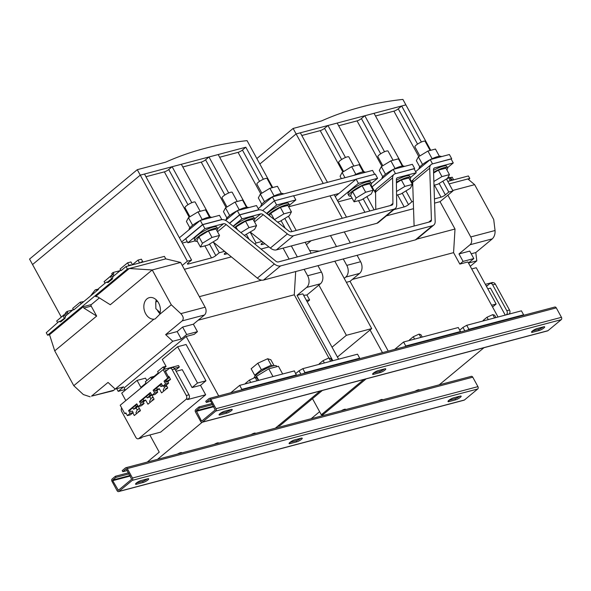 <?xml version="1.0" encoding="UTF-8"?>
<svg xmlns="http://www.w3.org/2000/svg" width="591" height="591" viewBox="0 0 591 591"><rect width="100%" height="100%" fill="white"/><g stroke="black" fill="none" stroke-linecap="round" stroke-linejoin="round"><path stroke-width="0.89" d="M289.908 442.415A3.775 0.827 151.3 0 0 289.088 443.568A3.775 0.827 151.3 0 0 290.181 443.597L296.712 441.869A3.775 0.827 151.3 0 0 300.472 440.066A3.775 0.827 151.3 0 0 302.237 438.219A3.775 0.827 151.3 0 0 301.144 438.19L294.613 439.918A3.775 0.827 151.3 0 0 289.908 442.415L296.113 440.775L296.712 441.869M373.423 373.106A3.775 0.827 151.3 0 0 372.603 374.258A3.775 0.827 151.3 0 0 373.704 374.288L380.227 372.559A3.775 0.827 151.3 0 0 383.987 370.756A3.775 0.827 151.3 0 0 385.753 368.91A3.775 0.827 151.3 0 0 384.66 368.88L378.129 370.609A3.775 0.827 151.3 0 0 373.423 373.106L379.629 371.466L380.227 372.559M219.882 413.722A3.775 0.827 151.3 0 0 219.062 414.882A3.775 0.827 151.3 0 0 220.162 414.904L226.685 413.175A3.775 0.827 151.3 0 0 230.453 411.373A3.775 0.827 151.3 0 0 232.219 409.526A3.775 0.827 151.3 0 0 231.118 409.497L224.595 411.225A3.775 0.827 151.3 0 0 219.882 413.722L226.087 412.082L226.685 413.175M136.366 483.032A3.775 0.827 151.3 0 0 135.546 484.192A3.775 0.827 151.3 0 0 136.647 484.214L143.17 482.485A3.775 0.827 151.3 0 0 146.93 480.682A3.775 0.827 151.3 0 0 148.703 478.836A3.775 0.827 151.3 0 0 147.602 478.806L141.079 480.535A3.775 0.827 151.3 0 0 136.366 483.032L142.571 481.392L143.17 482.485M448.82 400.38A3.775 0.827 151.3 0 0 448 401.533A3.775 0.827 151.3 0 0 449.094 401.555L455.624 399.834A3.775 0.827 151.3 0 0 459.384 398.024A3.775 0.827 151.3 0 0 461.15 396.177A3.775 0.827 151.3 0 0 460.057 396.155L453.526 397.876A3.775 0.827 151.3 0 0 448.82 400.38L455.026 398.733L455.624 399.834M532.336 331.071A3.775 0.827 151.3 0 0 531.516 332.223A3.775 0.827 151.3 0 0 532.617 332.245L539.14 330.524A3.775 0.827 151.3 0 0 542.9 328.714A3.775 0.827 151.3 0 0 544.666 326.867A3.775 0.827 151.3 0 0 543.572 326.845L537.042 328.566A3.775 0.827 151.3 0 0 532.336 331.071L538.541 329.423L539.14 330.524M441.44 156.622A12.788 2.8 151.3 0 0 430.477 159.526M429.982 159.784A12.788 2.8 151.3 0 0 419.189 167.859A12.788 2.8 151.3 0 0 419.012 168.886M430.122 150.461L425.114 141.323A5.814 1.271 151.3 0 0 420.231 142.564A5.814 1.271 151.3 0 0 414.985 146.405A5.814 1.271 151.3 0 0 414.919 146.9L419.869 155.935M404.399 166.426A12.788 2.8 151.3 0 0 393.436 169.321M392.941 169.58A12.788 2.8 151.3 0 0 382.148 177.655A12.788 2.8 151.3 0 0 381.971 178.681M393.081 160.264L388.073 151.119A5.814 1.271 151.3 0 0 383.19 152.36A5.814 1.271 151.3 0 0 377.945 156.201A5.814 1.271 151.3 0 0 377.878 156.704L382.828 165.739M370.535 185.411A12.788 2.8 151.3 0 0 371.155 184.525A12.788 2.8 151.3 0 0 371.311 183.432L370.491 181.939A12.788 2.8 151.3 0 0 359.749 184.673A12.788 2.8 151.3 0 0 348.217 193.124A12.788 2.8 151.3 0 0 348.062 194.217L348.882 195.71A12.788 2.8 151.3 0 0 350.965 196.131M371.311 183.432A12.788 2.8 151.3 0 0 360.562 186.158A12.788 2.8 151.3 0 0 349.03 194.616A12.788 2.8 151.3 0 0 348.882 195.71M158.602 302.947A11.044 8.06 75.2 0 1 159.614 314.456L155.138 318.948L153.926 319.17A11.044 8.06 75.2 0 1 145.645 313.695A11.044 8.06 75.2 0 1 149.301 297.65A11.044 8.06 75.2 0 1 158.602 302.947M157.221 309.92A11.044 8.06 -104.8 0 0 157.546 310.548A11.044 8.06 -104.8 0 0 159.895 313.644M166.861 386.248L165.783 386.492A3.487 2.637 -119.4 0 0 165.236 386.706A3.487 2.637 -119.4 0 0 164.933 386.913A3.487 2.637 -119.4 0 0 164.342 387.689L163.205 390.119L163.84 391.013M165.421 389.705L165.82 388.848A1.514 1.145 60.6 0 1 166.44 388.331L167.305 388.139M165.236 386.706L166.544 385.967M150.129 395.379L147.299 397.913L149.619 396.783L150.927 398.63M149.767 395.985L148.238 397.241L149.553 396.642M136.491 406.697L133.662 409.231L135.982 408.1M136.129 407.302L134.608 408.558L135.915 407.96M153.224 397.566L152.146 397.809A3.487 2.637 -119.4 0 0 151.599 398.024A3.487 2.637 -119.4 0 0 151.303 398.223A3.487 2.637 -119.4 0 0 150.712 398.999L149.575 401.437L150.203 402.331M151.784 401.023L152.183 400.166A1.514 1.145 60.6 0 1 152.803 399.649L153.675 399.457M139.587 408.883L138.516 409.127A3.487 2.637 -119.4 0 0 137.962 409.334A3.487 2.637 -119.4 0 0 137.666 409.541A3.487 2.637 -119.4 0 0 137.075 410.317L135.937 412.754L136.573 413.648M138.146 412.333L138.545 411.484A1.514 1.145 60.6 0 1 139.173 410.967L140.037 410.767M137.962 409.334L139.277 408.595M267.11 213.824A12.788 2.8 -28.7 0 1 273.951 208.527A12.788 2.8 -28.7 0 1 288.733 203.57L289.546 205.062A12.788 2.8 -28.7 0 1 288.777 207.042M268.373 214.821A12.788 2.8 -28.7 0 1 274.771 210.019A12.788 2.8 -28.7 0 1 289.546 205.062M353.861 166.086L348.853 156.94A5.814 1.271 151.3 0 0 343.969 158.181A5.814 1.271 151.3 0 0 338.732 162.023A5.814 1.271 151.3 0 0 338.658 162.518L343.607 171.56M365.238 172.343L365.208 172.291A12.788 2.8 151.3 0 0 353.758 175.387M261.85 193.183L256.9 184.148A5.814 1.271 -28.7 0 1 260.38 180.824A5.814 1.271 -28.7 0 1 267.095 178.571L272.104 187.716M261.067 206.289L261.023 206.2A12.788 2.8 -28.7 0 1 268.669 198.879A12.788 2.8 -28.7 0 1 283.451 193.922L283.481 193.974M409.755 179.59A12.788 2.8 151.3 0 0 410.376 178.704A12.788 2.8 151.3 0 0 410.523 177.61L409.711 176.118A12.788 2.8 151.3 0 0 396.376 180.233M410.523 177.61A12.788 2.8 151.3 0 0 396.398 182.183M233.371 226.449A12.788 2.8 -28.7 0 1 239.089 222.305A12.788 2.8 -28.7 0 1 253.871 217.348L254.684 218.84A12.788 2.8 -28.7 0 1 253.916 220.82M234.671 227.513A12.788 2.8 -28.7 0 1 239.909 223.797A12.788 2.8 -28.7 0 1 254.684 218.84L260.638 213.912L241.963 218.847L239.783 214.873L258.459 209.931A8.134 5.267 -129.7 0 1 264.532 211.77L288.689 230.978A3.487 2.253 50.3 0 0 291.289 231.761L391.737 205.188A3.487 2.253 50.3 0 0 392.335 204.892A3.487 2.253 50.3 0 0 392.926 203.4L392.601 177.884A8.134 5.267 -129.7 0 1 393.99 174.411A8.134 5.267 -129.7 0 1 395.379 173.71L414.055 168.767L416.227 172.749L397.558 177.692A3.487 2.253 50.3 0 0 396.96 177.987A3.487 2.253 50.3 0 0 396.369 179.479L396.694 204.988A8.134 5.267 -129.7 0 1 395.305 208.468A8.134 5.267 -129.7 0 1 393.916 209.17L293.461 235.743A8.134 5.267 -129.7 0 1 287.396 233.903L263.239 214.696A3.487 2.253 50.3 0 0 260.638 213.912M226.988 206.961L222.039 197.926A5.814 1.271 -28.7 0 1 225.518 194.602A5.814 1.271 -28.7 0 1 232.233 192.348L237.235 201.494M226.131 219.911A12.788 2.8 -28.7 0 1 233.807 212.657A12.788 2.8 -28.7 0 1 237.102 210.81M446.796 169.787A12.788 2.8 151.3 0 0 447.417 168.9A12.788 2.8 151.3 0 0 447.564 167.814L446.752 166.322A12.788 2.8 151.3 0 0 433.498 170.385M447.564 167.814A12.788 2.8 151.3 0 0 433.565 172.313M197.298 241.335A12.788 2.8 -28.7 0 1 195.215 240.914L194.402 239.421A12.788 2.8 -28.7 0 1 202.048 232.108A12.788 2.8 -28.7 0 1 216.831 227.143L217.643 228.636A12.788 2.8 -28.7 0 1 216.875 230.616M195.215 240.914A12.788 2.8 -28.7 0 1 202.868 233.6A12.788 2.8 -28.7 0 1 217.643 228.636M189.94 216.764L184.998 207.729A5.814 1.271 -28.7 0 1 188.477 204.397A5.814 1.271 -28.7 0 1 195.193 202.144L200.194 211.29M189.09 229.714A12.788 2.8 -28.7 0 1 196.766 222.46A12.788 2.8 -28.7 0 1 200.061 220.606M126.06 469.025L122.817 471.707L122.219 470.613L125.462 467.932A1.743 1.271 75.2 0 1 125.831 467.732A1.743 1.271 75.2 0 1 127.301 468.574L132.473 478.023A1.743 1.271 75.2 0 1 132.266 480.365L118.968 491.394A1.743 1.271 75.2 0 1 118.599 491.586A1.743 1.271 75.2 0 1 117.129 490.752L111.958 481.303A1.743 1.271 75.2 0 1 112.164 478.961L115.4 476.272L115.999 477.365L112.763 480.055L112.711 480.682L118.37 490.301L131.667 479.264L126.267 468.966M127.279 470.532L122.817 471.707M129.126 473.893L115.999 477.365M212.642 404.584L199.522 408.056L196.278 410.745L201.398 420.822L201.886 420.991L215.183 409.955L210.064 399.885L209.576 399.715L206.333 402.397L205.734 401.304L208.978 398.622A1.743 1.271 75.2 0 1 209.347 398.423A1.743 1.271 75.2 0 1 210.817 399.265L215.988 408.713A1.743 1.271 75.2 0 1 215.781 411.055L202.491 422.085A1.743 1.271 75.2 0 1 202.115 422.277A1.743 1.271 75.2 0 1 200.652 421.442L195.473 411.993A1.743 1.271 75.2 0 1 195.68 409.652L198.923 406.963L199.522 408.056M210.795 401.223L206.333 402.397M312.484 398.652L321.305 414.771L323.602 414.158L366.095 378.897L321.386 415.998M341.354 410.715A3.775 0.827 -28.7 0 1 345.58 409.334A3.775 0.827 -28.7 0 1 345.565 409.607M378.203 400.971A3.775 0.827 -28.7 0 1 382.429 399.59A3.775 0.827 -28.7 0 1 382.414 399.856M415.052 391.22A3.775 0.827 -28.7 0 1 419.278 389.838A3.775 0.827 -28.7 0 1 419.263 390.112M483.94 347.722L439.231 384.83M460.323 332.031L460.455 331.514L405.758 345.986L404.909 346.688M522.747 315.52L523.604 314.811L468.899 329.276L467.326 330.177M451.177 159.119L451.679 158.698L449.396 154.524L430.204 159.6L415.643 171.678M451.679 158.698L432.272 163.958M413.22 179.767L411.292 181.371M411.824 182.346L412.666 182.124M432.486 163.892L451.096 158.972L453.275 162.946L434.666 167.874A3.487 2.253 50.3 0 0 434.075 168.169A3.487 2.253 50.3 0 0 433.476 169.72L435.175 221.44A8.134 5.267 -129.7 0 1 433.787 225.045A8.134 5.267 -129.7 0 1 432.405 225.747L280.577 265.913A8.134 5.267 -129.7 0 1 274.379 263.978L226.183 224.558A3.487 2.253 50.3 0 0 223.531 223.723L204.922 228.651L202.743 224.669L221.352 219.749A8.134 5.267 -129.7 0 1 227.542 221.684L275.738 261.104A3.487 2.253 50.3 0 0 278.398 261.931L430.226 221.765A3.487 2.253 50.3 0 0 430.817 221.47A3.487 2.253 50.3 0 0 431.415 219.918L429.716 168.199A8.134 5.267 -129.7 0 1 431.105 164.594A8.134 5.267 -129.7 0 1 432.486 163.892M414.136 168.923L414.638 168.501L412.355 164.32L393.163 169.395L372.108 186.867M414.638 168.501L395.239 173.747M376.068 189.659L374.399 191.041M374.975 192.097L375.558 191.942M327.451 182.346L300.331 132.805L296.106 133.928L259.848 164.017L296.106 133.928L405.884 104.88L402.892 99.414A545.848 353.27 50.3 0 0 321.519 120.941L293.114 128.454L256.856 158.543M323.225 183.461L293.114 128.454M301.802 135.502L320.315 130.604M338.65 125.75L357.163 120.852M375.499 116.006L394.012 111.108M393.887 209.642L404.163 206.924L397.573 194.882M439.12 183.461L445.363 194.867A3.487 0.761 -28.7 0 1 441.012 197.172L434.437 198.916M338.126 201.841L352.073 198.155M418.79 156.593L393.909 111.138A3.487 0.761 151.3 0 0 398.253 108.825L401.666 106.003L405.884 104.88L430.75 150.299M381.919 166.285L357.06 120.882A3.487 0.761 151.3 0 0 361.404 118.577L364.817 115.747L374.029 113.309L402.877 166.005M342.861 172.011L320.211 130.633A3.487 0.761 151.3 0 0 324.555 128.328L327.968 125.499L337.18 123.061L363.871 171.818M492.68 282.816L492.488 282.476L485.366 284.36M495.347 284.153L492.658 284.862A2.903 2.12 -104.8 0 0 490.212 283.473L492.901 282.757A2.903 2.12 75.2 0 1 495.347 284.153L509.508 310.016A2.903 2.12 75.2 0 1 509.161 313.917L508.888 314.146M492.658 284.862L506.819 310.726L509.508 310.016M490.212 283.473A2.903 2.12 -104.8 0 0 489.592 283.791L487.553 285.49L486.179 285.852M486.474 286.384L487.553 285.49M487.811 288.829L490.478 288.12L505.253 315.106M509.161 313.917L506.199 314.855M506.48 314.626A2.903 2.12 -104.8 0 0 506.819 310.726M491.594 305.244L496.137 304.04L476.265 267.73L471.714 268.935M496.137 304.04L492.562 307.01M451.901 179.893L450.645 177.603L452.181 177.197L453.437 179.487L451.421 180.292L450.172 178.002L450.645 177.603M452.676 180.115L453.437 179.487M523.604 314.811L521.425 310.829L466.727 325.301L462.952 327.451L459.709 330.147M468.899 329.276L466.727 325.301M464.807 330.842L462.952 327.451M460.455 331.514L458.276 327.532L403.579 342.004L394.67 349.399M405.758 345.986L403.579 342.004M321.305 414.771L363.79 379.511M382.466 352.628L370.062 329.97M311.154 418.709L319.613 411.683M498.036 317.02L467.887 261.953L459.828 264.081L463.071 261.399L473.819 258.555L469.734 251.094L458.985 253.938L463.071 261.399M473.819 258.555L468.464 262.995M346.37 282.321L350.035 281.346L388.228 351.106M360.613 261.724A8.717 6.368 75.2 0 1 359.579 273.426L345.765 277.083A8.717 6.368 -104.8 0 0 346.791 265.381L360.613 261.724L357.097 255.305M350.035 281.346L359.579 273.426M337.431 357.045L371.709 328.603L344.213 278.368L345.765 277.083M450.172 178.002L449.788 177.307L448.635 177.61L446.619 179.287M450.349 180.735L448.635 177.61M471.204 253.783L475.792 252.571L476.804 260.845L470.259 266.275M468.493 263.047L476.804 260.845M352.362 279.417L453.57 252.645L459.828 264.081M470.059 244.74A5.814 4.24 -104.8 0 0 470.746 236.939L495.059 230.512C495.251 234.014 494.342 236.799 492.325 238.853L470.059 244.74L458.985 253.938M492.325 238.853L475.792 252.571M432.486 163.773L430.204 159.6M395.445 173.577L393.163 169.395M371.34 183.491L377.597 178.297L375.315 174.116L356.122 179.199L335.223 196.537M377.597 178.297L358.405 183.373L356.122 179.199M416.818 239.126L455.011 229.027L453.57 252.645M344.302 231.931L350.308 242.908M330.48 235.587L336.493 246.565M343.275 258.961L346.791 265.381M319.339 251.101L309.64 250.495M344.213 278.368L334.809 261.2M306.426 244.63L311.169 240.692M449.145 183.897L467.858 178.947L474.647 184.665L493.707 219.483L495.059 230.512M467.858 178.947L469.779 178.438L468.508 179.494M469.779 178.438L468.412 175.955L447.786 181.407M434.577 203.119L440.036 201.671L447.875 195.163L470.746 236.939M440.036 201.671L455.011 229.027M374.147 209.842L366.908 196.626M345.484 157.487L327.968 125.499M370.985 184.813L375.573 193.191M402.242 193.161L408.514 204.612L411.92 201.79L405.965 190.908M384.519 151.739L364.817 115.747M411.92 201.79L413.294 201.42M410.08 179.169L412.725 183.993M358.405 183.373L337.505 200.718M342.285 218.271L330.014 195.857M334.233 194.735L346.511 217.156M386.388 215.863L413.537 208.682M452.743 190.465L474.647 184.665M445.363 194.867L448.768 192.038L442.836 181.208M421.383 142.017L401.666 106.003M448.768 192.038L452.994 190.923L447.875 195.163M408.514 204.612A3.487 0.761 -28.7 0 1 404.163 206.924M452.994 190.923L446.464 179.007M209.347 398.423L554.809 307.039A1.743 1.271 75.2 0 1 556.279 307.874L561.45 317.323A1.743 1.271 75.2 0 1 561.243 319.665L547.953 330.694A1.743 1.271 75.2 0 1 547.576 330.886L202.115 422.277M212.043 403.49L198.923 406.963M384.335 368.969A3.775 0.827 -28.7 0 1 379.629 371.466M230.8 409.585A3.775 0.827 -28.7 0 1 226.087 412.082M543.247 326.926A3.775 0.827 -28.7 0 1 538.541 329.423M125.831 467.732L471.293 376.349A1.743 1.271 75.2 0 1 472.763 377.184L477.934 386.632A1.743 1.271 75.2 0 1 477.727 388.974L464.43 400.004A1.743 1.271 75.2 0 1 464.061 400.196L118.599 491.586M300.819 438.278A3.775 0.827 -28.7 0 1 296.113 440.775M147.285 478.895A3.775 0.827 -28.7 0 1 142.571 481.392M459.732 396.236A3.775 0.827 -28.7 0 1 455.026 398.733M128.528 472.8L115.4 476.272M200.556 220.347A12.788 2.8 -28.7 0 1 211.519 217.451M189.888 227.794L186.424 221.477L188.448 217.665L198 211.874L205.52 209.879L209.465 217.074M198 211.874L202.203 219.549M188.448 217.665L192.622 225.282M195.185 240.862L187.879 242.79L185.7 238.816L202.743 224.669M187.879 242.79L204.922 228.651M414.106 226.035L412.673 182.346A8.134 5.267 -129.7 0 1 414.062 178.741L431.105 164.594M447.52 167.726L453.275 162.946M433.787 225.045L416.744 239.192A8.134 5.267 -129.7 0 1 415.362 239.894L263.527 280.06A8.134 5.267 -129.7 0 1 257.336 278.117L213.085 241.926M200.423 247.038L202.447 243.233L211.992 237.434L219.52 235.447L217.495 239.252L207.943 245.051L200.423 247.038L196.884 240.574L198.908 236.762L202.447 243.233M219.52 235.447L215.981 228.976L208.453 230.97L211.992 237.434M208.453 230.97L198.908 236.762M433.986 185.249L437.872 184.222L447.417 178.423L449.441 174.618L441.92 176.606L433.86 181.496M433.587 173.052L438.382 170.142L441.92 176.606M438.382 170.142L445.902 168.154L449.441 174.618M237.597 210.551A12.788 2.8 -28.7 0 1 248.56 207.648M226.929 217.998L223.464 211.674L225.496 207.869L235.041 202.07L242.561 200.083L246.506 207.278M235.041 202.07L239.244 209.746M225.496 207.869L229.663 215.486M229.574 223.346L239.783 214.873M233.083 226.22L241.963 218.847M375.78 209.413L375.558 192.031A8.134 5.267 -129.7 0 1 376.947 188.559L393.99 174.411M410.479 177.522L416.227 172.749M395.305 208.468L378.255 222.608A8.134 5.267 -129.7 0 1 376.873 223.309L276.418 249.89A8.134 5.267 -129.7 0 1 270.353 248.05L250.244 232.056M240.877 232.588L249.033 227.631L256.56 225.644L254.536 229.448L244.334 235.417M256.56 225.644L253.022 219.18L245.494 221.167L249.033 227.631M245.494 221.167L235.949 226.966L237.523 229.847M235.949 226.966L235.358 228.074M396.568 195.148L400.831 194.018L410.376 188.226L412.4 184.414L404.879 186.409L396.517 191.484M396.413 182.937L401.341 179.945L404.879 186.409M401.341 179.945L408.861 177.95L412.4 184.414M258.215 208.653L272.362 196.914L372.544 170.415L374.672 174.293M274.483 200.792L272.362 196.914M338.872 193.508L289.051 206.687M355.915 179.369L293.609 195.85M261.791 204.22L258.333 197.896L260.358 194.092L269.902 188.293L277.43 186.305L281.368 193.501M269.902 188.293L274.106 195.968M260.358 194.092L264.524 201.708M363.125 171.87L359.188 164.675L351.66 166.662L342.115 172.461L340.091 176.266L341.399 178.652M351.66 166.662L355.863 174.345M342.115 172.461L344.981 177.706M280.356 207.389L283.902 213.861L291.422 211.866L287.883 205.402L280.356 207.389L270.811 213.188L269.474 215.7M291.422 211.866L289.398 215.671L279.846 221.47L277.511 222.09M270.811 213.188L274.276 219.52M274.409 219.623L283.902 213.861M164.313 369.294L163.086 367.048L157.634 371.576L158.61 373.364M163.086 367.048L166.019 366.272M165.081 369.087L164.401 367.846L166.101 366.427L162.289 359.468L177.632 346.732L186.076 344.501L205.949 380.803L197.505 383.042L177.632 346.732M151.791 379.023L150.816 377.235L145.356 381.764L146.339 383.552M150.816 377.235L154.14 376.356M152.397 378.521L152.123 378.026L158.336 372.869M146.819 380.552L145.512 378.166L137.068 380.397L140.88 387.364L146.066 383.057M96.23 296.335L95.845 296.379M121.746 270.08L120.468 270.419L121.229 270.508L126.023 266.534L164.409 256.376L165.768 258.865L129.303 268.506L95.557 296.519L97.515 296.748L110.288 304.757L152.219 269.961L129.303 268.506L127.383 269.016L47.62 335.215L46.253 332.726L58.768 321.622L62.092 320.743M83.878 308.066L83.287 306.699L91.346 304.564A1.16 0.85 -104.8 0 0 91.206 306.131L96.651 316.074L83.878 308.066L91.206 306.131M209.524 244.09L215.818 255.593A3.487 0.761 -28.7 0 1 211.475 257.898L188.44 263.992A3.487 0.761 -28.7 0 1 187.428 263.963A3.487 0.761 -28.7 0 1 188.182 262.899L191.595 260.07L187.369 261.192L140.266 175.15L32.549 264.546L29.55 259.072L137.267 169.683L165.672 162.163A545.848 353.27 50.3 0 1 247.053 140.636L272.732 187.546M227.446 253.672L225.289 254.241A3.487 0.761 -28.7 0 1 224.277 254.219A3.487 0.761 -28.7 0 1 225.031 253.155L225.917 252.423M264.945 243.751L262.138 244.489A3.487 0.761 -28.7 0 1 261.126 244.467A3.487 0.761 -28.7 0 1 261.879 243.403L263.165 242.34M260.771 193.841L238.062 152.36A3.487 0.761 151.3 0 0 242.413 150.055L245.819 147.225L263.364 179.265M226.072 207.515L201.213 162.111A3.487 0.761 151.3 0 0 205.565 159.806L208.97 156.977L228.68 192.969M189.201 217.215L164.364 171.855A3.487 0.761 151.3 0 0 168.716 169.551L172.121 166.721L191.816 202.691M139.313 408.381L138.412 409.083M140.023 411.188L140.045 410.642M152.951 397.063L152.05 397.765M153.66 399.871L153.682 399.324M162.163 385.31L160.937 386.595L162.614 385.827M162.355 385.347L161.875 385.923L162.54 385.687M154.982 391.205L157.369 389.225L159.289 388.715L161.572 392.897L167.711 387.807L166.241 385.118L162.828 386.211L161.306 383.426L153.121 390.215L154.65 393L157.716 392.195L156.903 390.703L154.982 391.205L154.273 389.912L153.121 390.215M154.273 389.912L161.55 383.877M157.716 392.195L154.99 394.456L151.917 395.268L150.395 392.483L139.483 401.533L141.013 404.318L144.078 403.505L143.266 402.013L141.345 402.523L140.636 401.23L139.483 401.533M140.636 401.23L150.639 392.926M144.078 403.505L141.352 405.773L138.287 406.586L136.757 403.801L128.579 410.59L130.101 413.375L133.174 412.562L132.354 411.07L130.434 411.572L129.732 410.28L128.579 410.59M129.732 410.28L137.001 404.244M133.174 412.562L130.448 414.823L127.375 415.636L125.853 412.85L124.827 413.7L120.202 405.241L163.153 369.597L167.778 378.055L164.032 381.165L165.554 383.951L168.627 383.138L167.807 381.646L165.886 382.155L165.184 380.863L164.032 381.165M126.097 413.301L124.827 413.7M165.184 380.863L168.93 377.752L167.778 378.055M138.287 406.586L141.013 404.318M151.917 395.268L154.65 393M127.375 415.636L130.101 413.375M162.828 386.211L165.554 383.951M166.241 385.118L168.627 383.138M174.411 368.326L179.324 367.033L178.504 365.541L163.153 369.597M121.702 407.989A2.903 2.12 -104.8 0 0 121.702 411.521L135.856 437.384A2.903 2.12 -104.8 0 0 138.301 438.781A2.903 2.12 -104.8 0 0 138.922 438.456L185.966 399.413A2.903 2.12 -104.8 0 0 186.305 395.512L172.151 369.656A2.903 2.12 -104.8 0 0 169.706 368.259A2.903 2.12 -104.8 0 0 169.085 368.585L167.039 370.276L165.118 370.786L168.93 377.752M179.324 367.033L175.52 370.188M167.039 370.276L165.524 371.532M166.588 385.753L165.679 386.455M167.29 388.553L167.312 388.006M168.309 376.607A3.14 0.687 -28.7 0 1 168.9 376.401L170.533 379.385A3.14 0.687 151.3 0 0 166.78 381.417L166.071 380.124M205.949 380.803L200.497 385.332L192.053 387.563L197.505 383.042M125.809 400.587L121.724 393.133L137.068 380.397M160.154 312.624L155.869 308.672L155.773 302.127L157.435 301.174M156.246 299.851A11.044 8.06 -104.8 0 0 155.802 302.112M155.78 302.348A11.044 8.06 -104.8 0 0 155.817 305.015M147.255 462.066L159.23 452.13L149.848 434.991M296.423 375.388L294.377 370.897L239.68 385.362L230.771 392.756M358.848 358.877L359.697 358.168L357.518 354.186L302.821 368.658L299.046 370.816L295.81 373.505M322.339 390.474L279.846 425.734L277.548 426.347L320.034 391.087L275.325 428.187M296.556 374.871L241.859 389.343L239.68 385.362M272.998 376.548L268.772 368.828L278.435 366.272L282.661 373.992M268.772 368.828L256.509 376.275L258.725 380.323M256.509 376.275L255.777 377.664M300.908 374.206L299.046 370.816M359.697 358.168L305 372.64L303.427 373.534M305 372.64L302.821 368.658M214.304 444.329A3.775 0.827 -28.7 0 1 218.53 442.947A3.775 0.827 -28.7 0 1 218.507 443.22M177.455 454.08A3.775 0.827 -28.7 0 1 181.681 452.699A3.775 0.827 -28.7 0 1 181.659 452.965M251.153 434.584A3.775 0.827 -28.7 0 1 255.378 433.203A3.775 0.827 -28.7 0 1 255.356 433.469M169.706 368.259L172.387 367.55A2.903 2.12 75.2 0 1 174.84 368.947L172.151 369.656M186.305 395.512L188.994 394.803L174.84 368.947M188.994 394.803A2.903 2.12 75.2 0 1 188.655 398.703L185.966 399.413M138.922 438.456L141.611 437.746L142.63 436.897L160.671 432.124L205.668 394.781L187.628 399.553L188.655 398.703M192.053 387.563L182.25 369.663L176.118 371.281M141.611 437.746A2.903 2.12 75.2 0 1 140.99 438.064L138.301 438.781M124.982 389.572L118.178 391.368L116.708 388.679M118.178 391.368L123.637 386.846L115.193 389.077L172.801 341.266L165.643 334.617L182.176 320.898C183.934 318.911 183.476 316.495 180.816 313.636L171.279 304.779L152.219 269.961L180.624 262.448L182.257 265.433L187.369 261.192M139.579 262.943L138.013 260.084L141.389 259.19L142.749 261.673L140.946 262.153L141.153 262.53M141.995 262.308L142.749 261.673M165.768 258.865L180.624 262.448M61.272 317.012L32.542 264.546L140.266 175.15L144.485 174.035L191.595 260.07M182.257 265.433L205.129 307.209A5.814 4.24 75.2 0 1 204.442 315.01L182.176 320.898M218.707 395.948L186.15 336.486L194.21 334.351L197.446 331.662L193.36 324.208L204.442 315.01M113.767 390.259L115.193 389.077L108.035 382.429L91.502 396.147L113.767 390.259A5.814 4.24 75.2 0 1 112.526 390.902L91.502 396.147M181.245 339.035L186.697 334.506L182.612 327.045L177.16 331.573L181.245 339.035L172.801 341.266M193.36 324.208L182.612 327.045M197.446 331.662L186.697 334.506M125.307 390.156L124.11 387.969L186.15 336.486M200.497 385.332L205.668 394.781M157.487 459.362L202.196 422.255M241.002 390.053L241.859 389.343M319.391 364.278L319.162 363.857L323.085 360.606L328.869 357.969L294.274 294.783L295.692 271.55M332.844 360.717L297.066 295.36L302.821 293.838L338.606 359.195M317.943 265.662L321.46 272.082A8.717 6.368 75.2 0 1 320.425 283.783L306.611 287.44L297.066 295.36M306.611 287.44A8.717 6.368 -104.8 0 0 307.638 275.738L321.46 272.082M291.326 245.945L297.339 256.922M304.121 269.319L307.638 275.738M283.096 248.117L289.11 259.102M320.425 283.783L306.921 294.998L303.619 295.286M305.148 242.288L311.154 253.266M268.949 246.935L260.986 249.04M231.362 256.878L184.377 269.304M261.717 280.156L199.352 296.66M294.274 294.783L198.184 320.204M307.261 301.942L309.64 299.969L306.337 300.258M309.64 299.969L306.921 294.998M262.035 241.438L256.08 243.012L254.861 244.024M224.595 251.338L219.231 252.763L215.818 255.593M296.224 230.46L288.445 216.254M284.818 218.456L291.998 231.576M245.819 147.225L140.266 175.15L137.267 169.683M145.962 176.724L164.468 171.833M182.811 166.98L201.317 162.082M219.66 157.228L238.173 152.33M187.303 241.741L182.287 243.071M247.031 207.227L218.182 154.539L208.97 156.977M250.119 232.13L256.08 243.012M210.211 217.023L181.334 164.283L172.121 166.721M213.469 242.244L219.231 252.763M181.666 241.948L202.565 224.602L221.758 219.527L219.468 215.346L200.275 220.421L179.383 237.767M202.565 224.602L200.275 220.421M229.441 223.235L239.606 214.799L258.799 209.724L256.509 205.55L237.316 210.625L225.555 220.391M239.606 214.799L237.316 210.625M266.556 213.381L276.647 205.003L295.84 199.928L289.575 205.121M262.633 210.559L274.364 200.829L293.55 195.747L295.84 199.928M276.647 205.003L274.364 200.829M105.782 280.215L112.748 274.29L113.701 276.034M104.999 283.259L104.097 281.619L110.369 276.411L111.906 276.004L112.748 277.548M112.43 278.893L109.35 281.456M58.398 319.539L65.365 313.614L66.318 315.35M57.615 322.583L56.714 320.943L62.986 315.734L64.522 315.328L65.365 316.872M65.047 318.217L61.966 320.773M90.157 396.82L83.324 394.544L73.786 385.687L54.727 350.869L96.651 316.074M65.365 313.614L67.862 312.949L67.049 311.464L72.42 310.039M69.664 312.58L73.225 309.366M67.049 311.464L65.682 312.595L66.133 313.407M83.752 301.609L80.191 302.171L72.686 308.391L73.38 309.662M80.191 302.171L81.093 303.818M90.489 296.017L95.188 289.9L97.737 290.004M112.748 274.29L113.9 273.988L113.088 272.495L119.803 270.715M113.088 272.495L111.721 273.626L112.297 274.667M132.45 264.694L138.013 260.084M116.42 273.773L120.608 270.05M132.517 264.812L130.951 261.953L127.567 262.847L120.069 269.068L120.763 270.338M127.567 262.847L128.934 265.329L130.737 264.857L130.943 265.226M99.369 297.908L91.346 304.564M73.786 385.687L153.926 319.17M159.614 314.456L171.279 304.779M177.16 331.573L165.643 334.617M129.976 265.485L130.737 264.857M128.173 265.965L128.934 265.329M58.768 321.622L60.74 321.866L65.025 318.305L65.586 315.963L73.085 309.743L73.845 309.832L98.438 289.427L98.653 288.526L106.151 282.299L109.475 281.419M106.151 282.299L108.123 282.542L112.408 278.982L112.97 276.64L120.468 270.419M74.363 309.403L73.085 309.743M126.023 266.534L127.383 269.016M54.727 350.869L49.533 334.705L47.62 335.215M49.533 334.705L83.287 306.699M110.369 276.411L111.625 278.701L107.813 281.863M112.534 278.457L111.625 278.701M65.15 317.781L60.43 321.179M62.986 315.734L64.242 318.024M157.369 389.225L156.659 387.932M141.345 402.523L143.731 400.543L145.652 400.033L147.935 404.214L154.074 399.117L151.961 395.253M149.161 394.16L149.87 395.453L151.747 394.951M143.731 400.543L143.022 399.25M132.835 412.843L134.305 415.525L140.436 410.435L138.324 406.571M135.524 405.47L136.233 406.763L138.109 406.268M165.886 382.155L166.78 381.417M167.807 381.646L170.533 379.385M156.903 390.703L159.289 388.715M149.87 395.453L151.348 394.219M143.266 402.013L145.652 400.033M136.233 406.763L137.71 405.537M361.611 199.839L371.155 194.047L373.18 190.236L365.659 192.23L356.107 198.022L354.083 201.834L361.611 199.839M354.083 201.834L350.544 195.37L352.568 191.558L356.107 198.022M352.568 191.558L362.12 185.766L365.659 192.23M362.12 185.766L369.641 183.771L373.18 190.236M402.345 166.049L398.408 158.853L390.88 160.848L381.335 166.64L379.311 170.452L382.769 176.768M381.335 166.64L385.502 174.256M390.88 160.848L395.083 168.524M439.386 156.253L435.449 149.058L427.921 151.045L418.376 156.844L416.352 160.649L419.809 166.972M418.376 156.844L422.543 164.453M427.921 151.045L432.124 158.72M495.923 317.574L494.63 315.225L492.768 314.611L486.984 317.249L483.069 320.499L483.298 320.913M488.277 319.598L486.984 317.249M494.586 317.928L492.768 314.611M422.225 337.069L420.932 334.72L419.071 334.107L413.286 336.744L409.371 339.995L409.6 340.416M414.579 339.094L413.286 336.744M420.888 337.424L419.071 334.107M330.687 361.286L328.869 357.969L330.731 358.582L332.016 360.938M324.37 362.955L323.085 360.606M245.693 383.773L245.464 383.352L249.387 380.102L255.172 377.464L257.033 378.077L258.319 380.434M250.673 382.458L249.387 380.102M256.989 380.781L255.172 377.464M332.039 347.198L346.378 335.304L318.874 285.076M346.378 335.304L371.709 328.603M276.898 366.686L276.544 366.043A12.788 2.8 151.3 0 0 268.75 367.41A12.788 2.8 151.3 0 0 259.471 372.485A12.788 2.8 151.3 0 0 256.886 374.421A12.788 2.8 151.3 0 0 254.041 377.981M274.741 367.255A12.788 2.8 151.3 0 0 272.466 367.853M264.081 371.68A12.788 2.8 151.3 0 0 261.2 373.431M268.75 367.41L266.127 368.518A5.932 1.3 151.3 0 0 261.82 370.882L259.471 372.485M255.63 375.544L254.684 375.233L261.362 369.693L271.225 365.194L273.234 365.859M274.091 365.681L270.855 359.779L267.679 358.73L271.225 365.194M261.362 369.693L257.824 363.221L267.679 358.73M254.684 375.233L251.145 368.769L257.824 363.221M289.656 442.629L290.181 443.597M373.172 373.32L373.704 374.288M219.638 413.944L220.162 414.904M136.115 483.253L136.647 484.214M448.569 400.595L449.094 401.555M532.085 331.285L532.617 332.245M166.706 385.975L165.783 386.492M166.935 388.221L165.82 388.848M153.069 397.292L152.146 397.809M153.298 399.538L152.183 400.166M151.702 394.965L149.626 396.79M139.439 408.603L138.516 409.127M139.661 410.856L138.545 411.484M138.072 406.283L135.989 408.108L137.289 409.947M129.998 475.496L112.763 480.055M213.514 406.187L196.278 410.745M364.913 212.287L358.545 200.652M441.012 197.172L434.422 185.138M381.291 400.151L381.018 399.656M418.14 390.407L417.867 389.905M344.442 409.903L344.169 409.408M324.555 128.328L341.628 159.511M363.184 198.886L369.811 210.987M361.404 118.577L380.685 153.793M398.253 108.825L417.564 144.101M202.425 420.548L201.398 420.822M213.809 406.719L196.227 411.373M547.953 330.694L202.491 422.085M561.243 319.665L215.781 411.055M561.45 317.323L215.988 408.713M556.279 307.874L210.817 399.265M118.902 489.858L117.882 490.131M130.293 476.028L112.711 480.682M464.43 400.004L118.968 491.394M477.727 388.974L132.266 480.365M477.934 386.632L132.473 478.023M472.763 377.184L127.301 468.574M428.704 222.172L431.415 219.918M412.673 182.346L429.716 168.199M433.668 168.701L434.666 167.874M415.362 239.894L432.405 225.747M263.527 280.06L280.577 265.913M257.336 278.117L274.379 263.978M217.503 231.761L226.183 224.558M217.636 228.621L223.531 223.723M390.319 205.565L392.926 203.4M375.558 192.031L392.601 177.884M396.554 178.519L397.558 177.692M376.873 223.309L393.916 209.17M276.418 249.89L293.461 235.743M270.353 248.05L287.396 233.903M254.522 221.928L263.239 214.696M187.953 263.098L188.44 263.992M224.802 253.354L225.289 254.241M261.65 243.603L262.138 244.489M242.413 150.055L259.545 181.348M281.094 220.716L285.202 228.207M205.565 159.806L224.846 195.023M246.403 234.391L249.092 239.311M168.716 169.551L187.968 204.715M211.475 257.898L204.878 245.856M217.392 443.516L217.119 443.014M180.543 453.26L180.27 452.765M254.241 433.764L253.967 433.269M180.816 313.636L205.129 307.209M163.626 386.004L164.564 387.319M153.032 397.211L151.599 398.024M149.634 396.805L150.41 395.305M135.996 408.122L136.78 406.623M132.679 407.834L133.662 409.231M146.317 396.517L147.299 397.913M159.947 385.206L160.937 386.595M95.188 289.9L98.534 289.014"/></g></svg>
